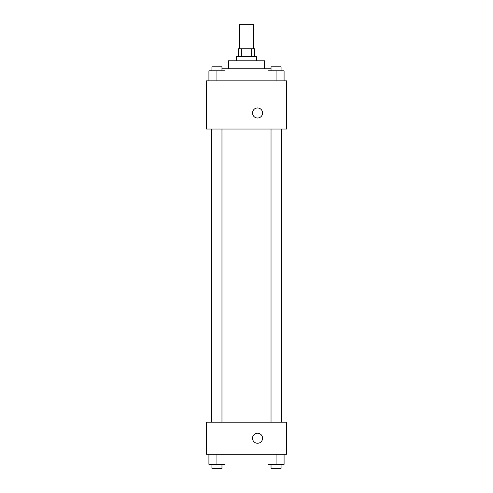 <?xml version="1.0" encoding="UTF-8"?>
<svg xmlns="http://www.w3.org/2000/svg" width="493" height="493" viewBox="0 0 493 493"><rect width="100%" height="100%" fill="white"/><g stroke="black" fill="none" stroke-linecap="round" stroke-linejoin="round"><path stroke-width="0.74" d="M253.525 48.745L253.525 24.65L239.475 24.65L239.475 48.745M241.348 56.775L241.348 48.745L238.47 48.745L238.47 56.775M241.348 48.745L254.53 48.745L254.53 56.775M251.652 56.775L251.652 48.745M236.461 60.787L236.461 56.775L256.539 56.775L256.539 60.787M228.432 68.817L228.432 60.787L264.568 60.787L264.568 68.817M221.967 68.817L271.033 68.817M206.345 80.864L286.655 80.864L286.655 129.049L206.345 129.049L206.345 80.864M252.527 112.989A5.016 5.016 0 0 1 260.051 108.639A5.016 5.016 0 0 1 260.051 117.334A5.016 5.016 0 0 1 252.527 112.989M206.345 422.174L286.655 422.174L286.655 454.293L206.345 454.293L206.345 422.174M257.543 443.256A5.016 5.016 0 0 1 253.199 435.726A5.016 5.016 0 0 1 261.888 435.726A5.016 5.016 0 0 1 257.543 443.256M268.019 454.293L268.019 464.332L284.085 464.332L284.085 454.293L284.085 464.332M276.055 464.332L276.055 454.293M281.072 464.332L281.072 468.35L271.033 468.35L271.033 464.332M208.915 454.293L208.915 464.332L224.981 464.332L224.981 454.293L224.981 464.332M216.945 464.332L216.945 454.293M221.967 464.332L221.967 468.35L211.928 468.35L211.928 464.332M268.019 80.864L268.019 70.826L284.085 70.826L284.085 80.864L284.085 70.826M276.055 80.864L276.055 70.826M281.072 70.826L281.072 66.814L271.033 66.814L271.033 70.826M208.915 80.864L208.915 70.826L224.981 70.826L224.981 80.864L224.981 70.826M216.945 80.864L216.945 70.826M221.967 70.826L221.967 66.814L211.928 66.814L211.928 70.826M281.676 422.174L281.676 129.049M211.324 422.174L211.324 129.049M271.033 129.049L271.033 422.174M281.072 129.049L281.072 422.174M221.967 422.174L221.967 129.049M211.928 422.174L211.928 129.049"/></g></svg>
